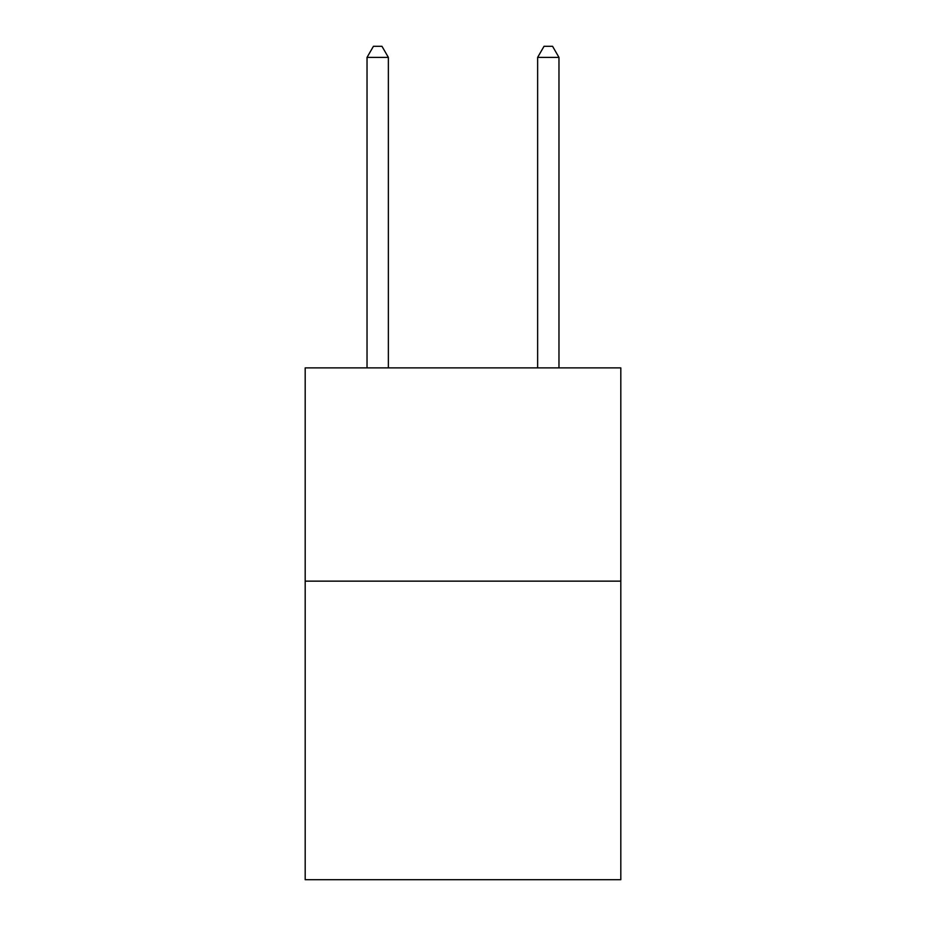<?xml version="1.0" encoding="UTF-8"?>
<svg xmlns="http://www.w3.org/2000/svg" width="926" height="926" viewBox="0 0 926 926"><rect width="100%" height="100%" fill="white"/><g stroke="black" fill="none" stroke-linecap="round" stroke-linejoin="round"><path stroke-width="1.39" d="M620.814 581.146L620.814 879.7L305.186 879.7L305.186 367.888L620.814 367.888L620.814 581.146L305.186 581.146M388.364 367.888L388.364 57.389L367.032 57.389L367.032 367.888M367.032 57.389L373.433 46.3L381.963 46.3L388.364 57.389M558.968 367.888L558.968 57.389L537.636 57.389L537.636 367.888M537.636 57.389L544.037 46.3L552.567 46.3L558.968 57.389"/></g></svg>
